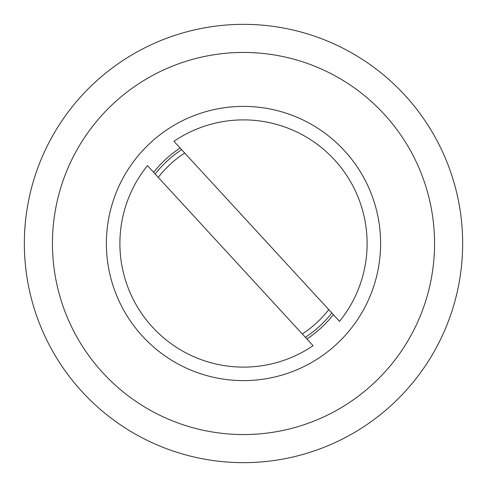 <?xml version="1.0" encoding="UTF-8"?>
<svg xmlns="http://www.w3.org/2000/svg" width="487" height="487" viewBox="0 0 487 487"><rect width="100%" height="100%" fill="white"/><g stroke="black" fill="none" stroke-linecap="round" stroke-linejoin="round"><path stroke-width="0.73" d="M153.618 172.349A114.634 114.634 0 0 1 180.087 148.005M243.5 380.609A137.109 137.109 0 0 1 106.391 243.5A137.109 137.109 0 0 1 243.5 106.391A137.109 137.109 0 0 1 380.609 243.5A137.109 137.109 0 0 1 243.5 380.609M243.5 24.35A219.15 219.15 0 0 1 462.65 243.5A219.15 219.15 0 0 1 243.5 462.65A219.15 219.15 0 0 1 24.35 243.5A219.15 219.15 0 0 1 243.5 24.35M243.5 52.444A191.056 191.056 0 0 1 434.556 243.5A191.056 191.056 0 0 1 243.5 434.556A191.056 191.056 0 0 1 52.444 243.5A191.056 191.056 0 0 1 243.5 52.444M333.382 314.651A114.634 114.634 0 0 1 306.913 338.995M305.373 337.321A112.387 112.387 0 0 0 331.836 312.977M181.627 149.679A112.387 112.387 0 0 0 155.164 174.023M328.755 309.622A107.889 107.889 0 0 1 302.287 333.966M158.245 177.378A107.889 107.889 0 0 1 184.713 153.034M339.536 321.341A123.625 123.625 0 0 0 173.932 141.309L339.536 321.341M147.464 165.659A123.625 123.625 0 0 0 313.068 345.691L147.464 165.659"/></g></svg>

